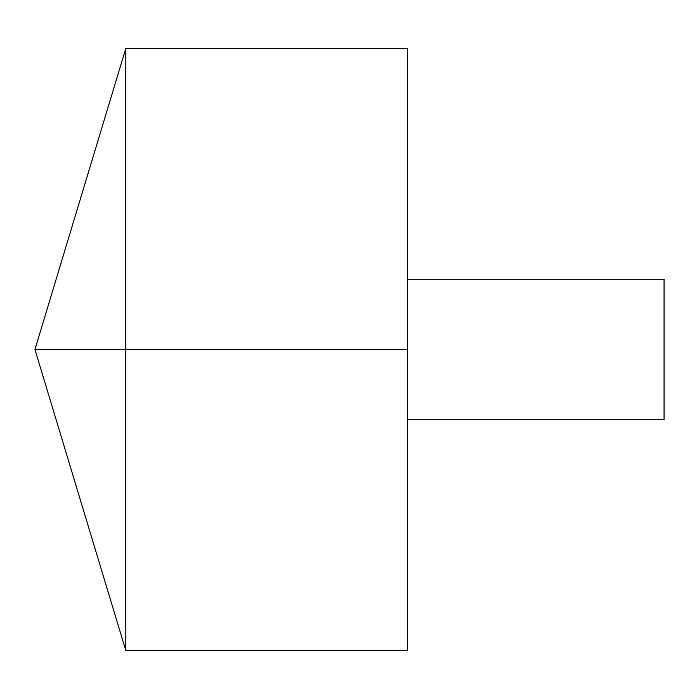 <?xml version="1.0" encoding="UTF-8"?>
<svg xmlns="http://www.w3.org/2000/svg" width="699" height="699" viewBox="0 0 699 699"><rect width="100%" height="100%" fill="white"/><g stroke="black" fill="none" stroke-linecap="round" stroke-linejoin="round"><path stroke-width="0.52" stroke-dasharray="3.5 2.62" d="M125.811 650.551L125.811 48.449M407.552 650.551L407.552 48.449M407.552 349.5L407.552 279.303L407.552 419.697L407.552 349.5L125.811 349.5M664.05 419.697L664.05 279.303"/><path stroke-width="1.05" d="M125.811 650.551L34.95 349.5L125.811 48.449L125.811 650.551L407.552 650.551L407.552 48.449L125.811 48.449M407.552 279.303L664.05 279.303L664.05 419.697L407.552 419.697M407.552 349.5L34.95 349.5L407.552 349.5"/></g></svg>
